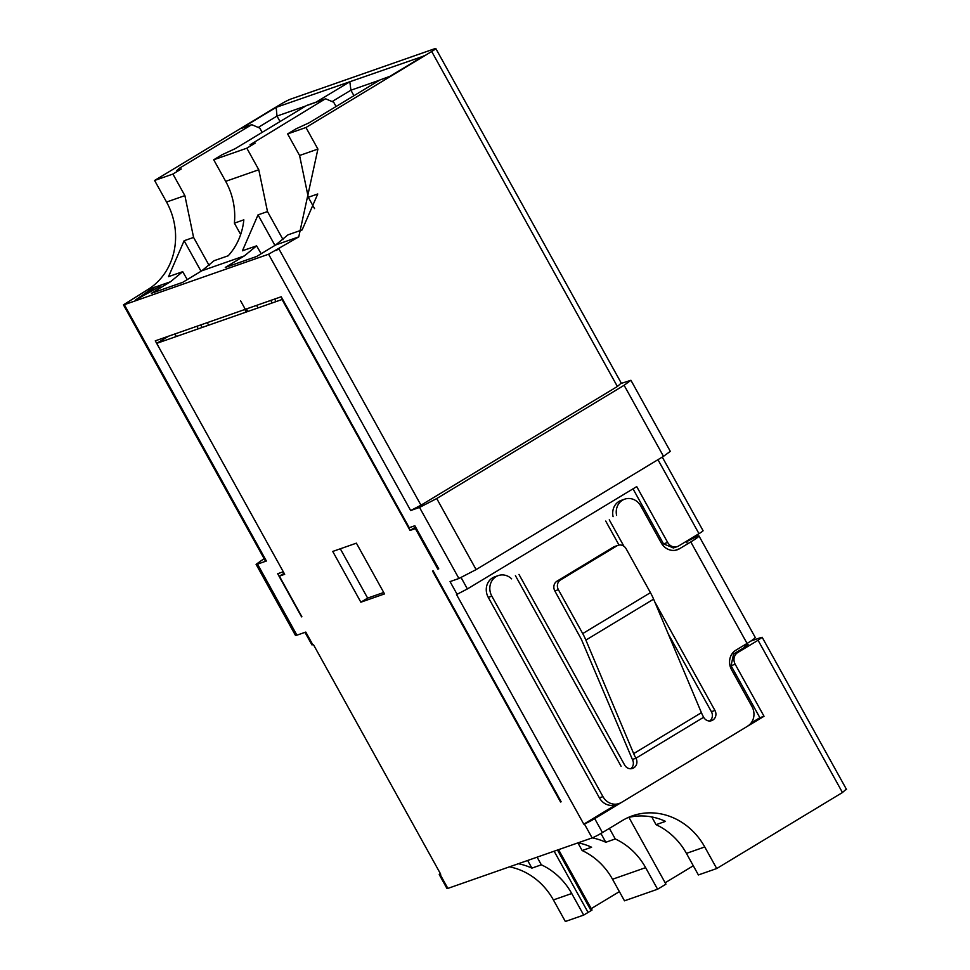 <?xml version="1.0" encoding="UTF-8"?>
<svg xmlns="http://www.w3.org/2000/svg" width="970" height="970" viewBox="0 0 970 970"><rect width="100%" height="100%" fill="white"/><g stroke="black" fill="none" stroke-linecap="round" stroke-linejoin="round"><path stroke-width="1.45" d="M276.026 250.551L279.53 248.502M762.141 637.278L758.055 640.261L842.457 792.526L716.721 868.538L704.753 846.968A65.499 59.121 70.7 0 0 632.331 815.855A65.499 59.121 70.7 0 0 622.316 820.571L602.443 832.575L594.707 818.619A8.73 0.703 151 0 1 584.389 823.954L592.124 837.91L447.861 888.399A8.73 0.703 151 0 1 446.988 888.532L439.252 874.576A8.73 0.703 151 0 1 440.332 873.534M602.443 832.575A8.73 0.703 151 0 1 592.124 837.91M304.992 632.355L311.952 644.904L313.407 644.553L440.719 874.225L440.125 874.431A8.73 0.703 151 0 1 439.252 874.576M627.966 817.601A65.499 59.121 -109.3 0 1 665.517 821.372L656.047 824.682A65.499 59.121 -109.3 0 1 686.433 853.382L698.388 874.952L716.721 868.538M628.912 817.37L665.941 884.179L657.587 889.223L624.486 900.815L612.519 879.244A65.499 59.121 70.7 0 0 582.145 850.544L591.603 847.234A65.499 59.121 -109.3 0 0 578.059 842.833M592.246 837.874A65.499 59.121 -109.3 0 1 605.801 842.263L600.927 833.472M657.587 889.223L645.632 867.653A65.499 59.121 70.7 0 0 615.259 838.953L605.801 842.263M518.344 863.736A65.499 59.121 -109.3 0 1 531.887 868.126L541.345 864.816A65.499 59.121 -109.3 0 1 571.73 893.515L583.685 915.086L592.039 910.042L558.562 849.659M509.468 866.84A65.499 59.121 -109.3 0 1 553.397 899.93L565.352 921.5L583.685 915.086M594.707 818.619L764.02 716.272L735.187 664.256A8.73 7.881 -109.3 0 1 737.746 652.543L733.599 653.986L744.887 647.172L743.893 645.365M758.055 640.261L737.746 652.543M262.155 132.381L259.802 128.125L251.751 124.657L179.523 168.174L176.843 170.55L181.269 168.998L172.915 174.054L184.882 195.625L193.576 237.42L184.118 240.73L168.513 276.656L182.7 271.685L170.465 281.773L151.381 293.304L182.712 282.343L201.796 270.8L214.043 260.724L228.229 255.765A65.499 59.121 -109.3 0 0 243.834 219.838L234.376 223.148A65.499 59.121 70.7 0 0 225.67 181.341L213.715 159.771L222.069 154.727L235.104 148.725L306.217 105.742L325.665 98.807L333.704 102.262L336.069 106.518M256.589 305.38L257.996 307.914M240.669 234.498L234.376 223.148M316.075 102.153L307.332 105.221A7.275 6.572 70.7 0 0 306.217 105.742M259.014 126.949L276.996 116.073L280.051 121.565M184.118 240.73L201.045 271.26M196.874 326.272L198.28 328.818M531.887 868.126L527.656 860.475M582.145 850.544L577.902 842.894M301.585 616.871L277.675 573.731L283.288 571.766L155.285 340.834L281.215 296.759L409.231 527.704L414.845 525.74L438.767 568.881M301.888 616.774L279.384 576.168L284.137 573.294M279.384 576.168L284.695 574.301L156.691 343.368L168.586 336.178M174.491 334.104L176.564 336.408M332.734 551.445L360.864 602.2L384.52 593.919L356.39 543.164L332.734 551.445M432.547 571.051L560.563 801.996M156.691 343.368L282.04 299.512L410.043 530.444L415.366 528.589L437.87 569.196M410.043 530.444L415.596 527.098M415.366 528.589L416.154 528.104M561.157 801.79L433.141 570.845M389.988 76.303L380.119 79.879L309.006 122.863L295.971 128.864L287.617 133.921L299.584 155.491L308.29 197.286L317.748 193.976L302.143 229.902L287.944 234.861L275.71 244.949L256.626 256.48L225.282 267.441L244.367 255.91L256.613 245.834L261.16 253.74M615.259 838.953L609.39 828.38M665.165 882.773L693.295 865.761M620.606 383.635L617.381 386.484L420.98 505.2L410.662 510.535L419.525 507.431L458.919 578.496L450.044 581.6L457.076 594.283L456.494 594.489L583.794 824.16L616.386 804.457M751.071 723.05L759.886 717.727L731.053 665.699L733.599 653.986M687.621 543.843L686.239 541.369M673.459 547.941L663.529 543.879L633.022 488.844M744.887 647.172L748.112 644.31L744.087 645.729M761.28 637.411L750.865 641.049M202.124 327.472L200.717 324.926M257.523 564.116L256.092 564.346L295.474 635.411L296.917 635.18L257.523 564.116L266.386 561.012L124.318 304.701L268.581 254.225L410.662 510.535M296.917 635.18L305.78 632.076L312.813 644.759M457.076 594.283L467.394 588.948L636.72 486.6L667.663 542.436A8.73 7.881 -109.3 0 0 677.327 546.583A8.73 7.881 -109.3 0 0 678.66 545.952L698.982 533.67A8.73 0.703 -29 0 0 703.068 530.687L662.268 457.076M419.525 507.431L436.73 498.544L624.11 385.284L630.924 380.288L621.406 383.356M621.455 383.453L435.785 48.5A8.73 0.703 151 0 1 431.698 51.495L305.95 127.506L317.905 149.077L298.76 236.874L268.581 254.225M458.919 578.496L476.112 569.608L436.73 498.544M624.11 385.284L663.492 456.337L476.112 569.608M663.492 456.337L670.294 451.353M764.02 716.272L759.886 717.727M256.092 564.346L264.119 558.623M266.386 561.012L265.513 561.169L123.445 304.835L147.404 289.836L170.465 281.773M135.618 299.936L160.026 286.417M153.066 287.92L135.485 299.972M274.946 245.398L258.032 214.879L242.427 250.793L256.613 245.834M353.953 95.703L350.91 90.21L349.83 81.759L315.965 102.226L325.665 98.807M250.03 144.809L324.55 99.328M250.745 144.688L255.183 143.136L246.829 148.192L213.715 159.771M283.046 239.626L267.49 211.569L258.784 169.762L246.829 148.192M258.032 214.879L267.49 211.569M270.788 300.409L272.194 302.955M276.038 301.609L274.631 299.075M182.7 271.685L187.258 279.602M435.785 48.5A8.73 0.703 151 0 0 434.924 48.645L290.66 99.122A8.73 0.703 151 0 0 280.342 104.457L154.594 180.468L166.549 202.039A65.499 59.121 -109.3 0 1 147.404 289.836M842.457 792.526L845.682 789.677M305.805 105.985L276.996 116.073L276.171 107.343L241.178 128.501L250.636 125.191M423.126 56.296L276.171 107.343M308.29 197.286L314.559 208.611M656.047 824.682L651.767 816.934M340.312 548.79L367.642 598.102L383.72 592.476M360.864 602.2L367.642 598.102M591.251 908.623L619.381 891.624M541.345 864.816L537.113 857.165M193.576 237.42L209.144 265.489M305.95 127.506L287.617 133.921M172.915 174.054L154.594 180.468M390.11 76.254L424.581 55.423M251.751 124.669L241.178 128.501M156.194 288.587L149.053 291.085L154.97 287.035M147.197 292.358L151.672 290.794L140.274 297.099L147.197 292.358M281.142 296.796L282.488 299.233M247.908 311.455L246.841 309.527M240.512 300.664L246.719 311.867M246.089 312.085L245.301 310.655M207.253 322.646L208.659 325.18M650.446 592.658L626.123 548.765A7.275 6.572 70.7 0 0 618.072 545.31A7.275 6.572 70.7 0 0 616.956 545.831L560.514 579.951A7.275 6.572 70.7 0 0 558.393 589.699L582.715 633.592A30.179 12.755 58.8 0 1 585.88 640.091L633.677 753.605L701.407 712.671L653.61 599.145A30.179 12.755 -121.2 0 0 650.446 592.658L582.715 633.592M701.407 712.671A21.437 9.069 -121.2 0 0 703.65 717.279A7.129 6.438 70.7 0 0 711.543 720.674A7.129 6.438 70.7 0 0 712.744 720.092A7.129 6.438 70.7 0 0 714.938 710.464L654.786 601.921M518.974 574.41L624.644 765.039A7.129 6.438 70.7 0 0 632.525 768.434A7.129 6.438 70.7 0 0 633.725 767.852A7.129 6.438 70.7 0 0 635.932 758.225A21.437 9.069 58.8 0 1 633.677 753.605M697.818 537.271L697.236 536.228L691.343 538.289M616.617 515.409A14.55 13.143 -109.3 0 1 624.728 499.15A14.55 13.143 -109.3 0 1 640.83 506.061L661.225 542.861A14.55 13.143 70.7 0 0 677.315 549.772A14.55 13.143 70.7 0 0 679.546 548.729L690.785 541.927A17.46 1.406 151 0 0 698.97 535.949A17.46 1.406 151 0 0 697.236 536.228L686.445 541.733M690.785 541.927L747.058 643.437A17.46 1.406 -29 0 0 755.242 637.46L698.97 535.949M623.928 546.268L609.269 519.823M747.058 643.437L735.818 650.239A14.55 13.143 70.7 0 0 731.562 669.749L751.956 706.548A14.55 13.143 -109.3 0 1 747.7 726.057M621.285 802.481A14.55 13.143 -109.3 0 1 619.054 803.536A14.55 13.143 -109.3 0 1 602.952 796.612L491.826 596.126A14.55 13.143 -109.3 0 1 498.313 575.574A14.55 13.143 -109.3 0 1 511.639 578.86M675.496 550.257A14.55 13.143 70.7 0 0 675.993 549.966L679.546 548.729M623.007 499.914A14.55 13.143 70.7 0 0 621.188 500.387A14.55 13.143 70.7 0 0 613.076 516.646M605.729 521.072L619.018 545.055M668.16 633.701L711.398 711.701L714.938 710.464M712.744 720.092L710.246 720.965M709.713 721.001A7.129 6.438 70.7 0 0 711.398 711.701M618.072 545.31L614.519 546.546A7.275 6.572 70.7 0 0 613.404 547.068L556.974 581.188A7.275 6.572 70.7 0 0 554.84 590.936L581.418 639.448L632.379 759.462L635.932 758.225L703.65 717.279M633.725 767.852L631.227 768.725M630.694 768.761A7.129 6.438 70.7 0 0 632.379 759.462M621.091 766.288L515.422 575.659M498.313 575.574L494.761 576.811A14.55 13.143 70.7 0 0 488.274 597.375L491.826 596.126M602.952 796.612L599.411 797.861L488.274 597.375M599.411 797.861A14.55 13.143 70.7 0 0 615.501 804.773L619.054 803.536M447.861 888.399L440.125 874.431M704.753 846.968L686.433 853.382M645.632 867.653L612.519 879.244M571.73 893.515L553.397 899.93M467.394 588.948L461.114 577.599M298.76 236.874L275.71 244.949M201.796 270.8L244.367 255.91M420.98 505.2L278.899 248.89M332.904 101.086L350.91 90.21L379.719 80.134M667.663 542.436L663.529 543.879M657.963 459.683L698.982 533.67M731.053 665.699L735.187 664.256M225.67 181.341L258.784 169.762M299.584 155.491L317.905 149.077M557.483 850.035L590.293 909.217M184.882 195.625L166.549 202.039M431.698 51.495L617.381 386.484M380.119 79.879L389.588 76.569M587.602 911.594L554.137 851.211M653.61 599.145L585.88 640.091M613.404 547.068L616.956 545.831M560.514 579.951L556.974 581.188M558.393 589.699L554.84 590.936M677.327 546.583L673.18 548.038M846.555 789.531L762.153 637.266M670.306 451.353L630.924 380.288M389.831 76.387L423.829 55.836M624.728 499.15L621.188 500.387"/></g></svg>
